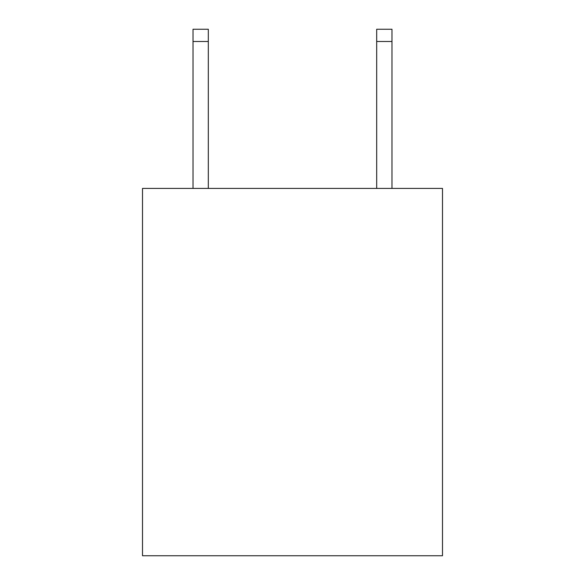 <?xml version="1.0" encoding="UTF-8"?>
<svg xmlns="http://www.w3.org/2000/svg" width="585" height="585" viewBox="0 0 585 585"><rect width="100%" height="100%" fill="white"/><g stroke="black" fill="none" stroke-linecap="round" stroke-linejoin="round"><path stroke-width="0.88" d="M442.494 188.421L442.494 555.75L142.506 555.75L142.506 188.421L442.494 188.421M208.318 188.421L208.318 41.491L193.013 41.491L193.013 29.25L208.318 29.25L208.318 41.491M193.013 188.421L193.013 41.491M391.987 188.421L391.987 29.25L376.681 29.25L376.681 188.421M376.681 41.491L391.987 41.491"/></g></svg>
